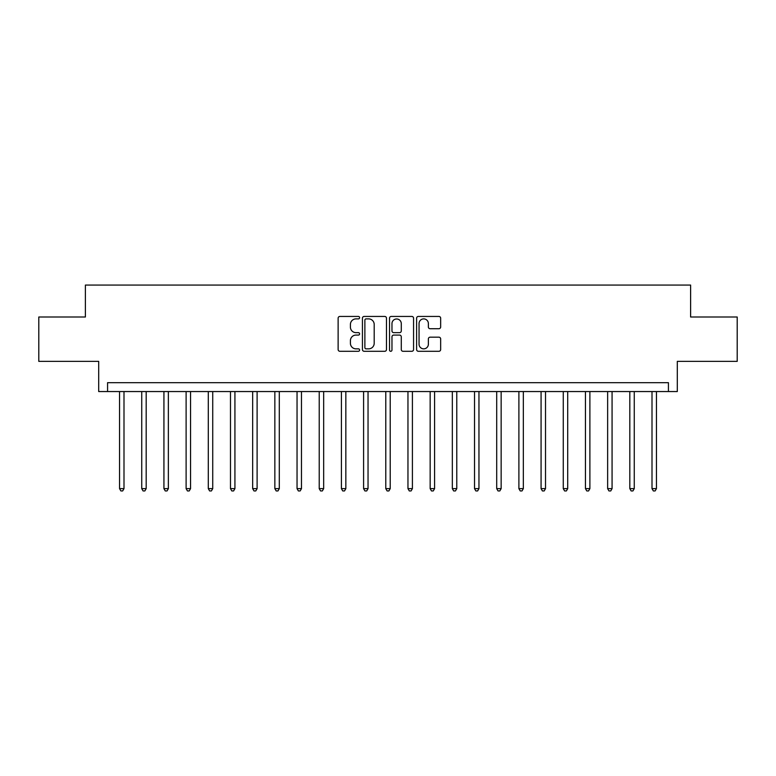 <?xml version="1.0" encoding="UTF-8"?>
<svg xmlns="http://www.w3.org/2000/svg" width="776" height="776" viewBox="0 0 776 776"><rect width="100%" height="100%" fill="white"/><g stroke="black" fill="none" stroke-linecap="round" stroke-linejoin="round"><path stroke-width="1.16" d="M359.608 317.665A1.222 1.222 0 0 0 358.386 316.443L339.878 316.443A1.746 1.746 0 0 0 338.132 318.189L338.132 349.549A1.746 1.746 0 0 0 339.878 351.285L358.386 351.285A1.222 1.222 0 0 0 359.608 350.073A1.222 1.222 0 0 0 358.386 348.851L355.99 348.851A5.577 5.577 0 0 1 350.412 343.273L350.412 340.664A5.577 5.577 0 0 1 355.99 335.087L358.386 335.087A1.222 1.222 0 0 0 359.608 333.864A1.222 1.222 0 0 0 358.386 332.652L355.99 332.652A5.577 5.577 0 0 1 350.412 327.074L350.412 324.455A5.577 5.577 0 0 1 355.99 318.887L358.386 318.887A1.222 1.222 0 0 0 359.608 317.665M438.915 328.723A1.746 1.746 0 0 0 440.652 326.987L440.652 318.189A1.746 1.746 0 0 0 438.915 316.443L418.361 316.443A1.746 1.746 0 0 0 416.615 318.189L416.615 349.549A1.746 1.746 0 0 0 418.361 351.285L438.915 351.285A1.746 1.746 0 0 0 440.652 349.549L440.652 338.918A1.746 1.746 0 0 0 438.915 337.182L430.117 337.182A1.746 1.746 0 0 0 428.371 338.918L428.371 344.185A4.656 4.656 0 0 1 423.715 348.851A4.656 4.656 0 0 1 419.05 344.185L419.05 323.543A4.656 4.656 0 0 1 423.715 318.887A4.656 4.656 0 0 1 428.371 323.543L428.371 326.987A1.746 1.746 0 0 0 430.117 328.723L438.915 328.723M668.427 391.55L677.303 391.55L677.303 361.373L737.2 361.373L737.2 317.006L690.611 317.006L690.611 285.064L85.389 285.064L85.389 317.006L38.8 317.006L38.8 361.373L98.697 361.373L98.697 391.55L668.427 391.55L668.427 382.675L107.573 382.675L107.573 391.55M386.477 318.189A1.746 1.746 0 0 0 384.731 316.443L364.177 316.443A1.746 1.746 0 0 0 362.431 318.189L362.431 349.549A1.746 1.746 0 0 0 364.177 351.285L384.731 351.285A1.746 1.746 0 0 0 386.477 349.549L386.477 318.189M391.269 316.443L411.823 316.443A1.746 1.746 0 0 1 413.569 318.189L413.569 349.549A1.746 1.746 0 0 1 411.823 351.285L403.025 351.285A1.746 1.746 0 0 1 401.279 349.549L401.279 336.832A1.746 1.746 0 0 0 399.543 335.087L393.704 335.087A1.746 1.746 0 0 0 391.967 336.832L391.967 350.073A1.222 1.222 0 0 1 390.745 351.285A1.222 1.222 0 0 1 389.523 350.073L389.523 318.189A1.746 1.746 0 0 1 391.269 316.443M366.097 318.887A1.222 1.222 0 0 0 364.875 320.1L364.875 347.629A1.222 1.222 0 0 0 366.097 348.851L368.619 348.851A5.577 5.577 0 0 0 374.197 343.273L374.197 324.455A5.577 5.577 0 0 0 368.619 318.887L366.097 318.887M401.279 323.631A4.656 4.656 0 0 0 396.623 318.975A4.656 4.656 0 0 0 391.967 323.631L391.967 330.906A1.746 1.746 0 0 0 393.704 332.652L399.543 332.652A1.746 1.746 0 0 0 401.279 330.906L401.279 323.631M119.552 391.55L119.552 488.637L123.995 488.637L123.995 391.55M123.995 488.637L122.656 490.936L120.891 490.936L119.552 488.637M141.736 391.55L141.736 488.637L146.179 488.637L146.179 391.55M146.179 488.637L144.85 490.936L143.075 490.936L141.736 488.637M163.93 391.55L163.93 488.637L168.363 488.637L168.363 391.55M168.363 488.637L167.034 490.936L165.259 490.936L163.93 488.637M186.114 391.55L186.114 488.637L190.547 488.637L190.547 391.55M190.547 488.637L189.218 490.936L187.443 490.936L186.114 488.637M208.298 391.55L208.298 488.637L212.731 488.637L212.731 391.55M212.731 488.637L211.402 490.936L209.627 490.936L208.298 488.637M230.482 391.55L230.482 488.637L234.924 488.637L234.924 391.55M234.924 488.637L233.586 490.936L231.811 490.936L230.482 488.637M252.666 391.55L252.666 488.637L257.108 488.637L257.108 391.55M257.108 488.637L255.77 490.936L254.004 490.936L252.666 488.637M274.85 391.55L274.85 488.637L279.292 488.637L279.292 391.55M279.292 488.637L277.963 490.936L276.188 490.936L274.85 488.637M297.043 391.55L297.043 488.637L301.476 488.637L301.476 391.55M301.476 488.637L300.147 490.936L298.372 490.936L297.043 488.637M319.227 391.55L319.227 488.637L323.66 488.637L323.66 391.55M323.66 488.637L322.331 490.936L320.556 490.936L319.227 488.637M341.411 391.55L341.411 488.637L345.844 488.637L345.844 391.55M345.844 488.637L344.515 490.936L342.74 490.936L341.411 488.637M363.595 391.55L363.595 488.637L368.037 488.637L368.037 391.55M368.037 488.637L366.699 490.936L364.924 490.936L363.595 488.637M385.779 391.55L385.779 488.637L390.221 488.637L390.221 391.55M390.221 488.637L388.883 490.936L387.117 490.936L385.779 488.637M407.963 391.55L407.963 488.637L412.405 488.637L412.405 391.55M412.405 488.637L411.076 490.936L409.301 490.936L407.963 488.637M430.156 391.55L430.156 488.637L434.589 488.637L434.589 391.55M434.589 488.637L433.26 490.936L431.485 490.936L430.156 488.637M452.34 391.55L452.34 488.637L456.773 488.637L456.773 391.55M456.773 488.637L455.444 490.936L453.669 490.936L452.34 488.637M474.524 391.55L474.524 488.637L478.957 488.637L478.957 391.55M478.957 488.637L477.628 490.936L475.853 490.936L474.524 488.637M496.708 391.55L496.708 488.637L501.15 488.637L501.15 391.55M501.15 488.637L499.812 490.936L498.037 490.936L496.708 488.637M518.892 391.55L518.892 488.637L523.334 488.637L523.334 391.55M523.334 488.637L521.996 490.936L520.23 490.936L518.892 488.637M541.076 391.55L541.076 488.637L545.518 488.637L545.518 391.55M545.518 488.637L544.189 490.936L542.414 490.936L541.076 488.637M563.269 391.55L563.269 488.637L567.702 488.637L567.702 391.55M567.702 488.637L566.373 490.936L564.598 490.936L563.269 488.637M585.453 391.55L585.453 488.637L589.886 488.637L589.886 391.55M589.886 488.637L588.557 490.936L586.782 490.936L585.453 488.637M607.637 391.55L607.637 488.637L612.07 488.637L612.07 391.55M612.07 488.637L610.741 490.936L608.966 490.936L607.637 488.637M629.821 391.55L629.821 488.637L634.264 488.637L634.264 391.55M634.264 488.637L632.925 490.936L631.15 490.936L629.821 488.637M652.005 391.55L652.005 488.637L656.447 488.637L656.447 391.55M656.447 488.637L655.109 490.936L653.343 490.936L652.005 488.637"/></g></svg>

